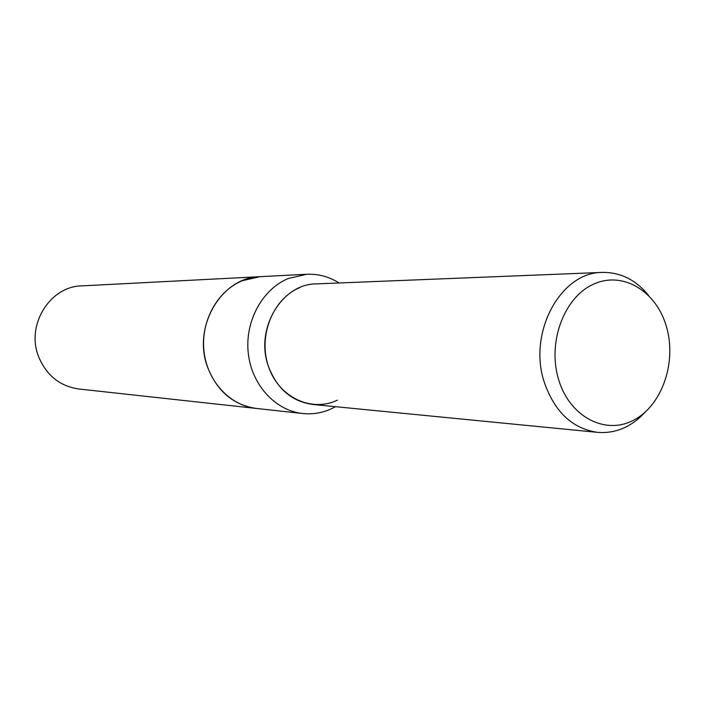 <?xml version="1.0" encoding="UTF-8"?>
<svg xmlns="http://www.w3.org/2000/svg" width="705" height="705" viewBox="0 0 705 705"><rect width="100%" height="100%" fill="white"/><g stroke="black" fill="none" stroke-linecap="round" stroke-linejoin="round"><path stroke-width="1.06" d="M335.527 406.697L331.888 408.565C322.537 412.91 312.8 414.558 302.683 413.518L256.232 408.433C233.285 404.978 217.069 391.231 207.587 367.164C192.095 326.794 221.608 277.021 260.03 276.677L81.709 285.886C49.914 286.292 25.812 325.075 38.572 356.563C46.371 375.351 59.766 386.164 78.74 388.984L256.232 408.433C230.015 405.701 207.261 381.264 203.992 351.31C200.572 321.374 217.307 290.936 242.282 280.722L260.03 276.677L306.684 274.271C318.272 273.769 329.076 276.677 339.087 282.969M302.683 413.518C275.382 410.68 251.659 384.877 248.266 353.179C244.714 321.515 262.189 289.306 288.213 278.528L306.684 274.271M645.066 412.249C631.495 426.957 615.712 433.672 597.717 432.376C572.557 428.746 554.782 412.125 544.375 382.524C527.516 333.033 560.554 271.989 602.326 272.412C620.356 272.156 635.734 279.762 648.433 295.236M597.717 432.376L312.808 404.467C291.896 401.524 277.136 388.922 268.526 366.662C254.558 329.517 281.515 283.771 316.281 283.886L602.326 272.412M666.41 326.565C676.985 362.088 662.154 405.375 633.804 420.092C605.63 435.337 569.975 417.166 558.765 380.048C547.115 343.132 563.727 297.686 593.125 284.371C622.365 270.508 656.249 290.848 666.41 326.565M337.36 400.176C311.451 412.645 278.827 397.338 268.526 366.662C257.827 336.153 272.809 298.708 299.669 287.649"/></g></svg>
